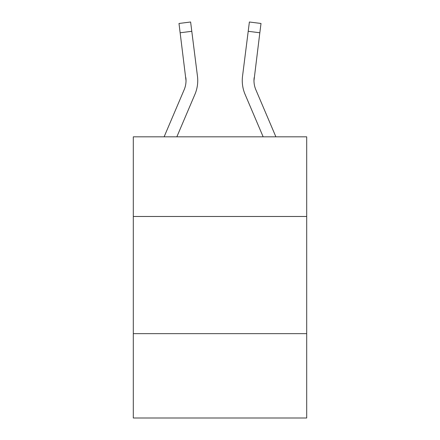 <?xml version="1.0" encoding="UTF-8"?>
<svg xmlns="http://www.w3.org/2000/svg" width="440" height="440" viewBox="0 0 440 440"><rect width="100%" height="100%" fill="white"/><g stroke="black" fill="none" stroke-linecap="round" stroke-linejoin="round"><path stroke-width="0.66" d="M306.697 216.486L306.697 136.818L133.304 136.818L133.304 216.486L306.697 216.486L306.697 418L133.304 418L133.304 216.486M306.697 333.647L133.304 333.647M186.021 80.619L185.84 77.644A23.43 23.43 -24.5 0 1 184.151 89.76A23.43 23.43 -24.5 0 0 186.021 80.625A23.43 23.43 -24.5 0 1 184.151 89.76A23.43 23.43 -24.5 0 0 186.021 80.625A23.43 23.43 -24.5 0 1 184.151 89.76A23.43 23.43 -24.5 0 0 186.021 80.625A23.43 23.43 -24.5 0 1 184.151 89.76A23.43 23.43 -24.5 0 0 186.021 80.625A23.43 23.43 -24.5 0 1 184.151 89.76A23.43 23.43 -24.5 0 0 186.021 80.625A23.43 23.43 -24.5 0 1 184.151 89.76A23.43 23.43 -24.5 0 0 186.021 80.625A23.43 23.43 -24.5 0 1 184.151 89.76A23.43 23.43 -24.5 0 0 186.021 80.625A23.43 23.43 -24.5 0 1 184.151 89.76A23.43 23.43 -24.5 0 0 186.021 80.625A23.43 23.43 -24.5 0 1 184.151 89.76A23.43 23.43 -24.5 0 0 186.021 80.625A23.43 23.43 -24.5 0 1 184.151 89.76A23.43 23.43 -24.5 0 0 186.021 80.625A23.43 23.43 -24.5 0 1 184.151 89.76A23.43 23.43 -24.5 0 0 186.021 80.625A23.43 23.43 -24.5 0 1 184.151 89.76A23.43 23.43 -24.5 0 0 186.021 80.625A23.43 23.43 -24.5 0 1 184.151 89.76A23.43 23.43 -24.5 0 0 186.021 80.625A23.43 23.43 -24.5 0 1 184.151 89.76A23.43 23.43 -24.5 0 0 186.021 80.625A23.43 23.43 -24.5 0 1 184.151 89.76A23.43 23.43 -24.5 0 0 186.021 80.625A23.43 23.43 -24.5 0 1 184.151 89.76L164.114 136.818L184.151 89.76A23.43 23.43 -64.8 0 0 186.021 80.625L178.992 23.469L190.619 22L191.791 31.3L180.169 32.769M197.698 82.286L197.742 80.856L197.698 82.286M176.847 136.818L194.931 94.347A35.151 35.151 -24.5 0 0 197.461 76.175L191.791 31.3M275.886 136.818L255.849 89.76A23.43 23.43 100.3 0 1 253.979 80.619L259.831 32.769L248.21 31.3L249.381 22L261.008 23.469L249.381 22L261.008 23.469L259.831 32.769M263.153 136.818L245.069 94.347A35.151 35.151 52.8 0 1 242.539 76.175L248.21 31.3M255.849 89.76A23.43 23.43 52.8 0 1 253.979 80.619A23.43 23.43 52.8 0 0 255.849 89.76A23.43 23.43 52.8 0 1 253.979 80.619A23.43 23.43 52.8 0 0 255.849 89.76A23.43 23.43 52.8 0 1 253.979 80.619A23.43 23.43 52.8 0 0 255.849 89.76A23.43 23.43 52.8 0 1 253.979 80.619A23.43 23.43 52.8 0 0 255.849 89.76A23.43 23.43 52.8 0 1 253.979 80.619A23.43 23.43 52.8 0 0 255.849 89.76A23.43 23.43 52.8 0 1 253.979 80.619A23.43 23.43 52.8 0 0 255.849 89.76A23.43 23.43 52.8 0 1 253.979 80.619A23.43 23.43 52.8 0 0 255.849 89.76A23.43 23.43 52.8 0 1 253.979 80.619A23.43 23.43 52.8 0 0 255.849 89.76A23.43 23.43 52.8 0 1 253.979 80.619A23.43 23.43 52.8 0 0 255.849 89.76A23.43 23.43 52.8 0 1 253.979 80.619A23.43 23.43 52.8 0 0 255.849 89.76A23.43 23.43 52.8 0 1 253.979 80.619A23.43 23.43 52.8 0 0 255.849 89.76A23.43 23.43 52.8 0 1 253.979 80.619A23.43 23.43 52.8 0 0 255.849 89.76A23.43 23.43 52.8 0 1 253.979 80.619A23.43 23.43 52.8 0 0 255.849 89.76A23.43 23.43 52.8 0 1 253.979 80.619A23.43 23.43 52.8 0 0 255.849 89.76A23.43 23.43 52.8 0 1 253.979 80.619L254.161 77.644A23.43 23.43 52.8 0 0 255.849 89.76A23.43 23.43 52.8 0 1 253.979 80.619L254.161 77.644M197.698 82.297L197.742 80.564M242.259 80.564L242.303 82.297L242.259 80.564M178.992 23.469L190.619 22M249.381 22L261.008 23.469"/></g></svg>
